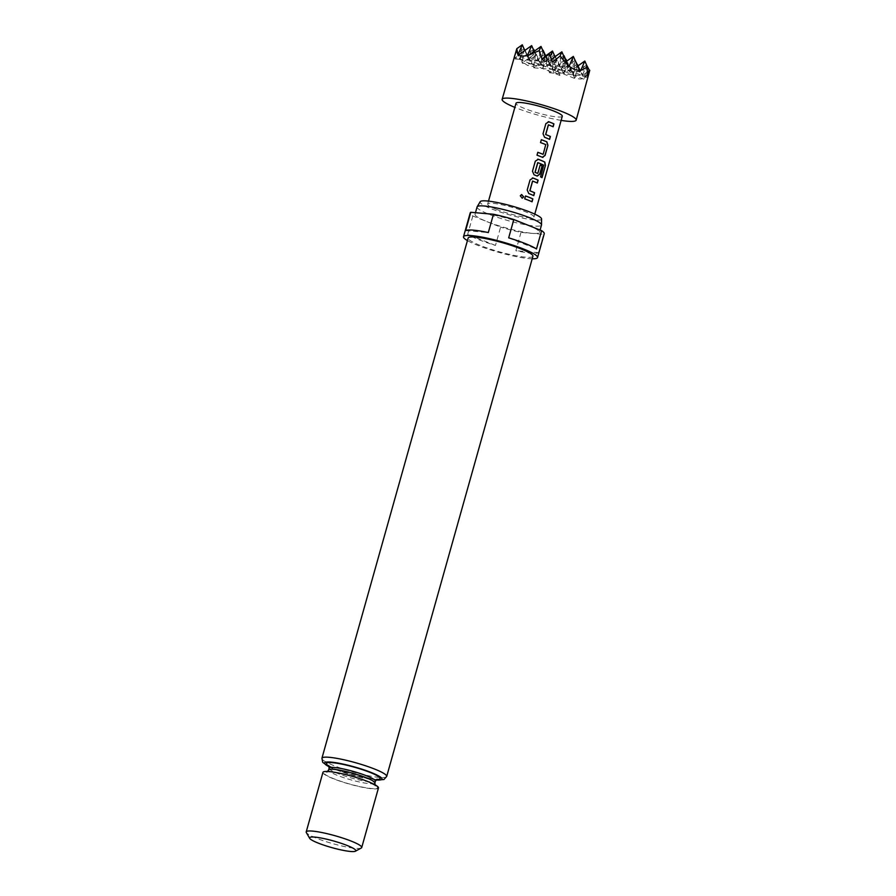<?xml version="1.0" encoding="UTF-8"?>
<svg xmlns="http://www.w3.org/2000/svg" width="896" height="896" viewBox="0 0 896 896"><rect width="100%" height="100%" fill="white"/><g stroke="black" fill="none" stroke-linecap="round" stroke-linejoin="round"><path stroke-width="0.67" stroke-dasharray="4.48 3.36" d="M521.461 194.566L520.251 195.81L522.256 198.218M548.856 121.811L545.776 123.659L542.942 133.75L544.499 137.29A23.834 3.405 15.7 0 1 546.112 137.917A23.834 3.405 15.7 0 1 549.45 139.362L549.461 139.317M548.464 124.824L548.363 124.813A23.834 3.405 15.7 0 1 549.651 125.328A23.834 3.405 15.7 0 1 552.989 126.762L553.134 126.784M537.723 152.309L537.813 152.309A23.834 3.405 15.7 0 0 537.723 152.309L536.917 155.198A23.834 3.405 15.7 0 1 540.837 156.677A23.834 3.405 15.7 0 1 542.36 157.304L542.494 157.315M541.262 139.72L541.352 139.709A23.834 3.405 15.7 0 0 541.262 139.72L540.456 142.598A23.834 3.405 15.7 0 1 544.376 144.077A23.834 3.405 15.7 0 1 545.619 144.592L545.754 144.603M538.306 159.32L535.237 161.157L532.392 171.259L533.96 174.798A23.834 3.405 15.7 0 1 535.562 175.426A23.834 3.405 15.7 0 1 537.085 176.053L537.578 176.176M537.835 162.646L537.723 162.635A23.834 3.405 15.7 0 1 539.022 163.139A23.834 3.405 15.7 0 1 543.558 165.155L543.715 165.189M537.533 173.365L540.03 165.032A23.834 3.405 15.7 0 1 540.154 165.088M533.042 178.069L529.962 179.917L527.128 190.008L528.685 193.547A23.834 3.405 15.7 0 1 530.298 194.174A23.834 3.405 15.7 0 1 533.635 195.619L533.646 195.574M532.65 181.082L532.549 181.07A23.834 3.405 15.7 0 1 533.837 181.586A23.834 3.405 15.7 0 1 537.174 183.019L537.32 183.042M525.526 196A23.834 3.405 15.7 0 0 525.448 195.978L524.642 198.856A23.834 3.405 15.7 0 1 528.562 200.334A23.834 3.405 15.7 0 1 531.91 201.768L532.045 201.79M541.565 218.96A31.909 4.558 15.7 0 1 523.992 218.389A31.909 4.558 15.7 0 1 491.389 208.824A31.909 4.558 15.7 0 1 480.189 201.712M477.086 206.942A33.454 4.771 -164.3 0 0 488.902 214.234A33.454 4.771 -164.3 0 0 522.514 224.157A33.454 4.771 -164.3 0 0 541.486 225.053M527.61 225.086A33.454 4.771 15.7 0 1 539.426 232.378A33.454 4.771 15.7 0 1 520.453 231.482A33.454 4.771 15.7 0 1 486.842 221.558A33.454 4.771 15.7 0 1 475.026 214.278A33.454 4.771 15.7 0 1 493.998 215.163A33.454 4.771 15.7 0 1 527.61 225.086M532.202 258.798A38.45 5.488 15.7 0 1 477.109 245.112A38.45 5.488 15.7 0 1 467.421 240.587M472.83 215.992L467.69 234.304A38.45 5.488 -164.3 0 0 478.654 239.613A38.45 5.488 -164.3 0 0 495.477 245.437L500.618 227.114L472.83 215.992A38.45 5.488 15.7 0 1 470.21 212.923M520.99 232.4L515.85 250.712A38.45 5.488 -164.3 0 0 538.53 252.683L543.67 234.36L520.99 232.4A38.45 5.488 15.7 0 1 500.618 227.114M544.242 233.733A38.45 5.488 15.7 0 1 543.67 234.36M532.918 256.245A33.645 4.805 15.7 0 1 513.834 255.338A33.645 4.805 15.7 0 1 480.032 245.37A33.645 4.805 15.7 0 1 468.149 238.034M361.278 848.008A28.84 4.122 15.7 0 1 316.4 838.186A28.84 4.122 15.7 0 1 306.331 832.563M378.459 787.976A28.84 4.122 15.7 0 1 362.107 787.214A28.84 4.122 15.7 0 1 333.133 778.658A28.84 4.122 15.7 0 1 322.941 772.374M561.12 120.389A38.45 5.488 15.7 0 1 515.726 107.733A38.45 5.488 15.7 0 1 514.853 107.374M533.557 66.539L535.853 53.178L523.04 62.328L527.598 65.464L533.557 66.539L533.814 67.805L535.147 66.472L546.347 63.482L549.506 72.766L556.662 67.39L559.933 75.477L567.202 68.891L574.157 76.597L574.459 78.344L575.254 77.347C578.357 79.285 581.213 79.531 583.834 78.086L583.834 79.162L589.602 70.829L588.045 77.907L582.299 75.611L586.981 76.014M496.194 209.238A24.035 3.427 -164.3 0 0 520.33 216.362A24.035 3.427 -164.3 0 0 533.96 217A24.035 3.427 -164.3 0 0 525.47 211.77A24.035 3.427 -164.3 0 0 501.323 204.646A24.035 3.427 -164.3 0 0 487.693 203.997A24.035 3.427 -164.3 0 0 496.194 209.238M562.285 116.256A24.035 3.427 15.7 0 1 548.654 115.618A24.035 3.427 15.7 0 1 524.507 108.494A24.035 3.427 15.7 0 1 516.018 103.253M524.059 48.81L518.907 52.494L522.334 63.213L531.227 63.986L535.853 53.178L542.707 68.578L547.333 57.781L554.187 73.17L556.662 67.39M533.814 67.805L552.082 69.384L556.707 58.587L542.707 68.578L545.227 53.995M577.662 66.125L570.819 71.008L573.339 56.426M587.283 72.05L582.299 75.611L570.819 71.008L579.723 71.781M522.334 63.213L523.04 62.328M566.182 61.533L559.339 66.416L568.243 67.178M522.189 61.286L524.373 48.586M525.123 50.266L531.227 63.986L519.758 59.382L524.171 49.067M555.016 56.706L559.339 66.416L561.859 51.834M515.066 58.979L519.758 59.382L514.013 57.086L516.085 51.139L515.066 58.979L518.907 52.494M551.421 59.282L547.859 61.813L552.552 62.216M516.085 51.139L519.758 59.382L522.267 44.8M545.586 56.706L547.859 61.813L549.214 54.006M575.254 77.347L577.55 63.997M578.301 65.677L583.834 78.086M567.202 68.891L568.187 63.19L574.157 76.597M549.506 72.766L554.187 73.17L531.227 63.986L533.747 49.392M546.347 63.482L547.333 57.781L535.147 66.472M577.976 65.901L582.299 75.611L584.808 61.018M584.73 77.504L586.925 64.803M566.496 61.309L570.819 71.008L575.232 60.693M559.933 75.477L554.187 73.17L563.562 73.987L568.187 63.19L554.187 73.17L556.707 58.587L563.562 73.987L552.082 69.384L561.456 70.202L565.869 59.886M545.966 55.664L552.082 69.384L554.59 54.802M565.757 59.629L552.082 69.384L518.224 55.832M577.237 64.221L563.562 73.987L566.07 59.405M555.341 56.482L561.456 70.202L563.965 55.619M586.6 65.038L572.925 74.794L575.445 60.211M574.459 78.344L563.562 73.987L582.299 75.611L586.712 65.296M566.821 61.074L572.925 74.794L577.349 64.478M583.834 79.162L549.976 65.598L552.485 51.016M534.173 51.296L538.496 61.006L541.005 46.424M545.328 56.123L538.496 61.006L527.598 56.638M524.798 50.49L529.122 60.2L547.859 61.813L542.125 59.517M533.422 49.627L519.758 59.382L529.122 60.2L531.642 45.606M545.653 55.899L549.976 65.598L559.339 66.416L547.859 61.813L550.211 56.325M542.797 50.434L529.122 60.2L533.534 49.885M563.64 55.843L549.976 65.598L538.496 61.006L542.909 50.691M534.486 51.072L540.602 64.792L543.11 50.21M575.12 60.435L561.456 70.202L570.819 71.008L559.339 66.416L563.752 56.101M544.902 54.219L531.227 63.986L540.602 64.792L545.014 54.477M554.277 55.037L540.602 64.792L549.976 65.598L554.389 55.283M495.477 245.437L467.69 234.304M538.53 252.683L515.85 250.712M508.682 237.854L536.469 248.976M465.629 230.608L488.309 232.568M543.558 165.155L540.4 176.826A23.834 3.405 15.7 0 1 541.845 177.61L542.013 177.643M545.709 144.838L543.211 154.179M329.112 768.174A24.035 3.427 -164.3 0 0 337.602 773.416A24.035 3.427 -164.3 0 0 361.749 780.539A24.035 3.427 -164.3 0 0 375.379 781.189M376.555 779.475A27.877 3.976 15.7 0 1 336.291 769.552A27.877 3.976 15.7 0 1 329 766.114M329.19 766.808A29.803 4.256 -164.3 0 0 335.126 769.451A29.803 4.256 -164.3 0 0 376.029 779.968M386.691 776.462A33.645 4.805 15.7 0 1 367.618 775.555A33.645 4.805 15.7 0 1 333.805 765.587A33.645 4.805 15.7 0 1 321.922 758.251M374.864 783.014A24.035 3.427 15.7 0 1 361.234 782.376A24.035 3.427 15.7 0 1 337.086 775.253A24.035 3.427 15.7 0 1 328.597 770.011M367.685 781.648A27.877 3.976 -164.3 0 0 329.896 771.848A27.877 3.976 -164.3 0 0 333.715 778.714A27.877 3.976 -164.3 0 0 371.504 788.514A27.877 3.976 -164.3 0 0 367.685 781.648M328.686 765.587L336.694 769.642C351.837 776.462 380.99 780.786 377.093 779.195M329.213 766.931L334.723 769.35L375.939 780.069M539.426 232.378L540.086 230.048M327.734 771.456L326.883 771.994C322.986 770.403 352.139 774.738 367.282 781.547L375.29 785.602L374.853 784.706M533.96 217L534.778 214.122M487.693 203.997L488.51 201.118M475.026 214.278L475.462 212.699"/><path stroke-width="1.34" d="M522.189 198.229L523.634 196.918L521.461 194.566M523.712 196.918L521.618 194.51L520.296 195.798L522.256 198.218L523.634 196.918M548.363 124.813L545.63 134.534A23.834 3.405 15.7 0 1 546.918 135.038A23.834 3.405 15.7 0 1 550.256 136.472L550.402 136.494A24.035 3.427 15.7 0 0 547.03 135.05A24.035 3.427 15.7 0 0 545.731 134.534L548.464 124.824A24.035 3.427 15.7 0 1 549.763 125.339A24.035 3.427 15.7 0 1 553.134 126.784L553.941 123.894A24.035 3.427 15.7 0 0 550.581 122.45A24.035 3.427 15.7 0 0 548.957 121.822L548.262 121.677M548.195 121.677L548.856 121.811A23.834 3.405 15.7 0 1 550.458 122.438A23.834 3.405 15.7 0 1 553.806 123.872L553.941 123.894M549.461 139.317L550.256 136.472M537.802 152.342A23.834 3.405 15.7 0 1 541.643 153.787A23.834 3.405 15.7 0 1 542.898 154.302L543.021 154.314A24.035 3.427 15.7 0 0 541.766 153.798A24.035 3.427 15.7 0 0 537.813 152.309L536.995 155.198A24.035 3.427 15.7 0 1 540.949 156.688A24.035 3.427 15.7 0 1 542.494 157.315L542.931 157.438M541.341 139.742A23.834 3.405 15.7 0 1 545.194 141.187A23.834 3.405 15.7 0 1 546.717 141.814L546.84 141.837A24.035 3.427 15.7 0 0 545.306 141.198A24.035 3.427 15.7 0 0 541.352 139.709L540.534 142.598A24.035 3.427 15.7 0 1 544.499 144.088A24.035 3.427 15.7 0 1 545.754 144.603L543.211 154.179M537.723 162.635L535.002 172.357A23.834 3.405 15.7 0 1 536.29 172.861A23.834 3.405 15.7 0 1 537.533 173.365L537.656 173.387A24.035 3.427 15.7 0 0 536.402 172.872A24.035 3.427 15.7 0 0 535.102 172.357L537.835 162.646A24.035 3.427 15.7 0 1 539.134 163.15A24.035 3.427 15.7 0 1 543.715 165.189L540.557 176.848A24.035 3.427 15.7 0 1 542.013 177.643L545.418 165.525L544.824 162.098A24.035 3.427 15.7 0 0 540.03 159.958A24.035 3.427 15.7 0 0 538.418 159.32L537.723 159.186M537.656 159.186L538.306 159.32A23.834 3.405 15.7 0 1 539.918 159.947A23.834 3.405 15.7 0 1 544.678 162.064L544.824 162.098M537.085 176.053L539.661 174.171L542.136 165.917A24.035 3.427 15.7 0 0 540.165 165.043L537.858 173.253M540.154 165.088A23.834 3.405 15.7 0 1 541.99 165.894M532.549 181.07L529.816 190.792A23.834 3.405 15.7 0 1 531.104 191.296A23.834 3.405 15.7 0 1 534.442 192.73L534.587 192.752A24.035 3.427 15.7 0 0 531.227 191.307A24.035 3.427 15.7 0 0 529.917 190.792L532.65 181.082A24.035 3.427 15.7 0 1 533.949 181.597A24.035 3.427 15.7 0 1 537.32 183.042L538.126 180.152A24.035 3.427 15.7 0 0 534.766 178.707A24.035 3.427 15.7 0 0 533.142 178.08L532.448 177.934M532.381 177.934L533.042 178.069A23.834 3.405 15.7 0 1 534.643 178.696A23.834 3.405 15.7 0 1 537.992 180.13L538.126 180.152M533.646 195.574L534.442 192.73M525.526 196A23.834 3.405 15.7 0 1 529.379 197.445A23.834 3.405 15.7 0 1 532.717 198.878L532.862 198.901A24.035 3.427 15.7 0 0 529.491 197.456A24.035 3.427 15.7 0 0 525.538 195.966L524.72 198.856A24.035 3.427 15.7 0 1 528.685 200.346A24.035 3.427 15.7 0 1 532.045 201.79L532.862 198.901M477.154 206.774L480.189 201.712A31.909 4.558 15.7 0 1 498.758 202.832A31.909 4.558 15.7 0 1 530.264 212.184A31.909 4.558 15.7 0 1 541.565 218.96L541.509 224.862A33.454 4.771 -164.3 0 0 529.659 217.762A33.454 4.771 -164.3 0 0 496.619 207.962A33.454 4.771 -164.3 0 0 477.154 206.774A33.454 4.771 -164.3 0 0 477.086 206.942L475.462 212.699M540.086 230.048L541.486 225.053A33.454 4.771 -164.3 0 0 541.509 224.862M467.421 240.587A38.45 5.488 15.7 0 1 463.512 236.734A38.45 5.488 15.7 0 1 485.318 237.765A38.45 5.488 15.7 0 1 523.958 249.166A38.45 5.488 15.7 0 1 537.544 257.544A38.45 5.488 15.7 0 1 532.202 258.798M541.61 230.664L536.469 248.976A38.45 5.488 -164.3 0 0 525.504 243.667A38.45 5.488 -164.3 0 0 508.682 237.854L513.834 219.531L541.61 230.664A38.45 5.488 15.7 0 1 544.242 233.733L537.544 257.544M521.024 248.909A33.645 4.805 15.7 0 1 532.918 256.245L386.691 776.462A33.645 4.805 15.7 0 0 374.797 769.126A33.645 4.805 15.7 0 0 340.995 759.147A33.645 4.805 15.7 0 0 321.922 758.251L468.149 238.034A33.645 4.805 15.7 0 1 487.222 238.93A33.645 4.805 15.7 0 1 521.024 248.909M318.035 843.024A24.035 3.427 -164.3 0 0 355.443 851.2A24.035 3.427 -164.3 0 0 347.323 845.555A24.035 3.427 -164.3 0 0 321.675 838.13A24.035 3.427 -164.3 0 0 309.658 838.331A24.035 3.427 -164.3 0 0 318.035 843.024M309.658 838.331L306.331 832.563A28.84 4.122 15.7 0 1 306.208 831.902A28.84 4.122 15.7 0 1 322.56 832.675A28.84 4.122 15.7 0 1 351.534 841.232A28.84 4.122 15.7 0 1 361.726 847.515A28.84 4.122 15.7 0 1 361.278 848.008L355.443 851.2M306.208 831.902L322.941 772.374A28.84 4.122 15.7 0 1 339.293 773.147A28.84 4.122 15.7 0 1 368.267 781.693A28.84 4.122 15.7 0 1 378.459 787.976L361.726 847.515M514.853 107.374A38.45 5.488 15.7 0 1 502.13 99.355A38.45 5.488 15.7 0 1 523.936 100.386A38.45 5.488 15.7 0 1 562.576 111.787A38.45 5.488 15.7 0 1 576.162 120.165A38.45 5.488 15.7 0 1 561.12 120.389M587.496 67.043L580.787 70.426L584.808 61.018L587.496 67.043L586.981 76.014L589.792 70.258L576.162 120.165M580.787 70.426L579.723 71.781L579.611 70.515L574.448 69.518L569.106 66.315L568.243 67.178L567.829 65.24L560.045 56.056L552.552 62.216L549.214 54.006L542.125 59.517L539.202 50.646L528.819 55.115L527.598 56.638L527.408 55.496C523.499 56.414 520.643 56.168 518.829 54.757L518.224 55.832L516.79 48.709L502.13 99.355M488.51 201.118L516.018 103.253A24.035 3.427 15.7 0 1 529.648 103.902A24.035 3.427 15.7 0 1 553.784 111.026A24.035 3.427 15.7 0 1 562.285 116.256L534.778 214.122M548.856 121.811L545.866 123.648L543.021 133.75L544.6 137.301A24.035 3.427 15.7 0 1 546.224 137.928A24.035 3.427 15.7 0 1 549.595 139.373L550.402 136.494M542.494 157.315L545.082 155.434L547.915 145.342L546.84 141.837M538.306 159.32L535.326 161.157L532.482 171.259L534.061 174.81A24.035 3.427 15.7 0 1 535.685 175.437A24.035 3.427 15.7 0 1 537.219 176.075L539.806 174.194L542.136 165.917M533.042 178.069L530.051 179.906L527.206 190.008L528.786 193.558A24.035 3.427 15.7 0 1 530.41 194.186A24.035 3.427 15.7 0 1 533.781 195.63L534.587 192.752M569.106 66.315L573.339 56.426L579.611 70.515M573.339 56.426L566.182 61.533M524.171 49.067L525.123 50.266M560.045 56.056L561.859 51.834L567.829 65.24M561.859 51.834L551.421 59.282M527.408 55.496L531.642 45.606L518.829 54.757M518.246 54.208L522.267 44.8L516.79 48.709M577.349 64.478L578.301 65.677M589.792 70.258L587.283 72.05M584.808 61.018L577.662 66.125M539.202 50.646L541.005 46.424L528.819 55.115M586.712 65.296L589.456 70.493M575.232 60.693L577.976 65.901M545.014 54.477L545.966 55.664M554.389 55.283L555.341 56.482M566.07 59.405L566.821 61.074M531.642 45.606L534.173 51.296M541.005 46.424L545.586 56.706M522.267 44.8L524.798 50.49M550.211 56.325L552.485 51.016L545.328 56.123M543.11 50.21L545.653 55.899M552.485 51.016L555.016 56.706M533.747 49.392L534.486 51.072M563.965 55.619L566.496 61.309M493.461 214.256L488.309 232.568A38.45 5.488 -164.3 0 0 465.629 230.608L470.77 212.285L493.461 214.256A38.45 5.488 15.7 0 1 513.834 219.531M463.512 236.734L470.21 212.923A38.45 5.488 15.7 0 1 470.77 212.285M531.922 201.734L532.717 198.878M537.186 182.974L537.992 180.13M541.856 177.554L545.418 165.525M545.25 165.491L544.678 162.064M542.36 157.304L544.936 155.411L547.915 145.342M547.77 145.32L546.717 141.814M553 126.717L553.806 123.872M326.883 771.994L328.597 770.011A24.035 3.427 15.7 0 1 342.227 770.65A24.035 3.427 15.7 0 1 366.374 777.784A24.035 3.427 15.7 0 1 374.864 783.014L375.379 781.189A24.035 3.427 -164.3 0 0 366.89 775.947A24.035 3.427 -164.3 0 0 342.742 768.824A24.035 3.427 -164.3 0 0 329.112 768.174L328.686 765.587M329 766.114A27.877 3.976 15.7 0 1 336.728 763.213A27.877 3.976 15.7 0 1 370.261 772.486A27.877 3.976 15.7 0 1 376.555 779.475M376.029 779.968A29.803 4.256 -164.3 0 0 371.426 772.587A29.803 4.256 -164.3 0 0 334.107 762.462A29.803 4.256 -164.3 0 0 329.19 766.808M375.939 780.069L383.902 779.531L386.691 776.462M374.864 783.014L375.29 785.602M328.597 770.011L329.112 768.174M329.213 766.931L322.717 762.339L321.922 758.251M375.379 781.189L377.093 779.195"/></g></svg>
